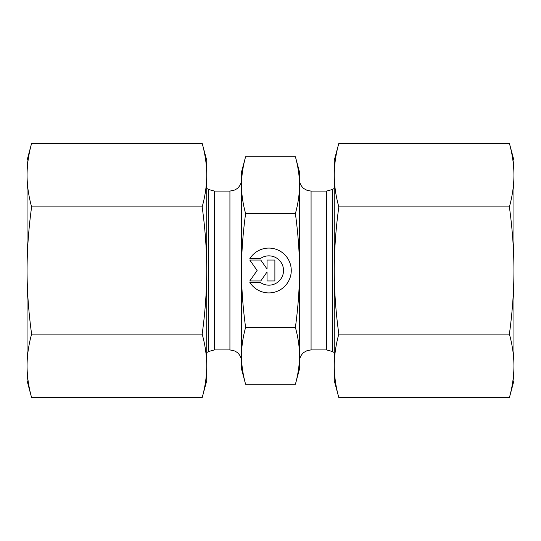 <?xml version="1.0" encoding="UTF-8"?>
<svg xmlns="http://www.w3.org/2000/svg" width="541" height="541" viewBox="0 0 541 541"><rect width="100%" height="100%" fill="white"/><g stroke="black" fill="none" stroke-linecap="round" stroke-linejoin="round"><path stroke-width="0.81" d="M249.786 258.733A22.411 22.411 0 0 1 283.43 253.479A22.411 22.411 0 0 1 283.43 287.521A22.411 22.411 0 0 1 249.786 282.267L260.14 282.267A14.641 14.641 0 0 0 279.711 260.667A14.641 14.641 0 0 0 260.14 258.733L249.786 258.733M267.044 260.038L274.889 260.038L274.889 280.962L267.044 280.962L267.044 271.995L260.769 280.962L249.786 280.962L257.11 270.5L249.786 260.038L260.769 260.038L267.044 269.005L267.044 260.038M241.516 355.836L241.516 270.5C241.489 288.076 242.848 307.038 245.6 327.393C242.848 337.57 241.489 347.052 241.516 355.836C241.489 364.627 242.848 374.108 245.6 384.286L241.516 369.036L241.516 171.964L245.6 156.714C242.848 166.892 241.489 176.373 241.516 185.164C241.489 193.949 242.848 203.43 245.6 213.607C242.848 233.962 241.489 252.924 241.516 270.5L241.516 185.164M245.6 327.393L295.4 327.393C298.152 307.038 299.511 288.076 299.484 270.5C299.511 252.924 298.152 233.962 295.4 213.607C298.152 203.43 299.511 193.949 299.484 185.164L299.484 355.836C299.511 347.052 298.152 337.57 295.4 327.393M245.6 213.607L295.4 213.607M245.6 384.286L295.4 384.286C298.152 374.108 299.511 364.627 299.484 355.836L299.484 369.036L295.4 384.286M295.4 156.714L299.484 171.964L299.484 185.164C299.511 176.373 298.152 166.892 295.4 156.714L245.6 156.714M31.615 397.669L27.05 380.634L27.05 160.366L31.615 143.331C28.619 154.165 27.097 164.762 27.05 175.122C27.097 185.489 28.619 196.085 31.615 206.912C28.619 228.579 27.097 249.773 27.05 270.5C27.097 291.227 28.619 312.421 31.615 334.088C28.619 344.915 27.097 355.511 27.05 365.878C27.097 376.238 28.619 386.835 31.615 397.669L202.172 397.669C205.174 386.835 206.696 376.238 206.736 365.878C206.696 355.511 205.174 344.915 202.172 334.088C205.174 312.421 206.696 291.227 206.736 270.5L206.736 380.634L202.172 397.669M206.736 175.122C206.696 164.762 205.174 154.165 202.172 143.331L206.736 160.366L206.736 270.5C206.696 249.773 205.174 228.579 202.172 206.912C205.174 196.085 206.696 185.489 206.736 175.122L206.736 174.858M202.172 334.088L31.615 334.088M202.172 206.912L31.615 206.912M202.172 143.331L31.615 143.331M509.385 143.331L513.95 160.366L513.95 380.634L509.385 397.669C512.381 386.835 513.903 376.238 513.95 365.878C513.903 355.511 512.381 344.915 509.385 334.088C512.381 312.421 513.903 291.227 513.95 270.5C513.903 249.773 512.381 228.579 509.385 206.912C512.381 196.085 513.903 185.489 513.95 175.122C513.903 164.762 512.381 154.165 509.385 143.331L338.828 143.331C335.826 154.165 334.304 164.762 334.264 175.122L334.264 160.366L338.828 143.331M334.264 365.878C334.304 376.238 335.826 386.835 338.828 397.669L334.264 380.634L334.264 270.5C334.304 291.227 335.826 312.421 338.828 334.088C335.826 344.915 334.304 355.511 334.264 365.878L334.264 366.142M334.264 174.858L334.264 175.122C334.304 185.489 335.826 196.085 338.828 206.912C335.826 228.579 334.304 249.773 334.264 270.5L334.264 353.327M334.264 270.5L334.264 175.122M338.828 334.088L509.385 334.088M338.828 397.669L509.385 397.669M338.828 206.912L509.385 206.912M241.516 179.497C241.435 183.203 239.967 186.239 237.1 188.599L234.862 189.986L229.925 191.088L229.925 349.912L234.862 351.014L237.1 352.401C239.967 354.761 241.435 357.797 241.516 361.503M229.925 349.912L214.479 349.912L214.479 191.088L229.925 191.088M214.479 191.088L208.684 189.533L208.684 351.467L214.479 349.912M332.316 270.5L332.316 189.533L326.521 191.088L326.521 349.912L332.316 351.467L332.316 270.5M326.521 349.912L311.075 349.912L311.075 191.088L326.521 191.088M208.684 189.533L206.736 188.41M208.684 351.467L206.736 352.59M332.316 351.467L334.264 352.59M332.316 189.533L334.264 188.41M311.075 191.088L307.234 190.432L303.9 188.599C301.033 186.239 299.565 183.203 299.484 179.497M311.075 349.912L307.234 350.568L303.9 352.401C301.033 354.761 299.565 357.797 299.484 361.503"/></g></svg>
